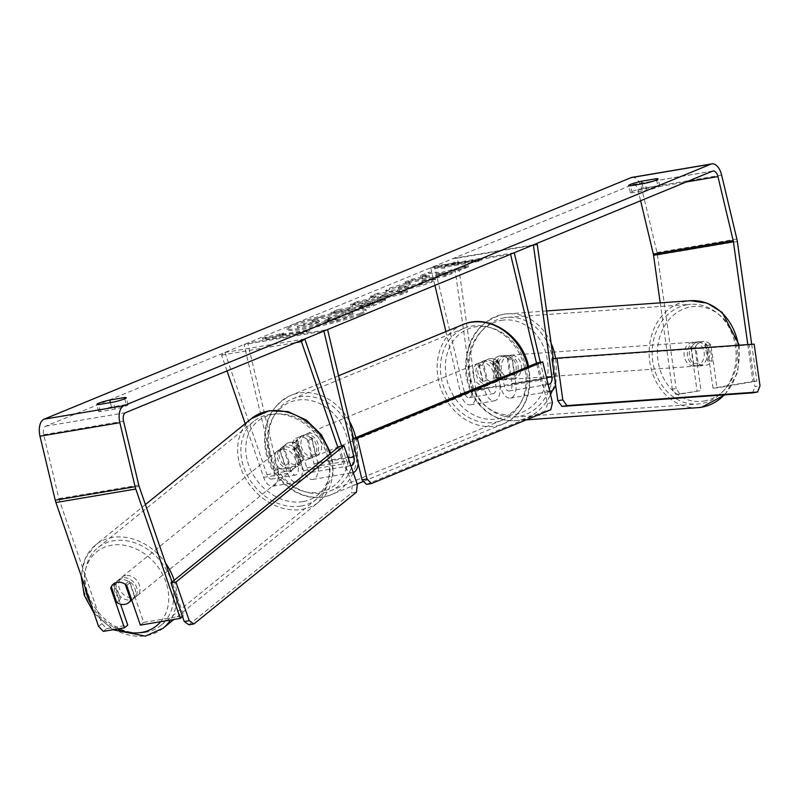 <?xml version="1.0" encoding="UTF-8"?>
<svg xmlns="http://www.w3.org/2000/svg" width="800" height="800" viewBox="0 0 800 800"><rect width="100%" height="100%" fill="white"/><g stroke="black" fill="none" stroke-linecap="round" stroke-linejoin="round"><path stroke-width="0.6" stroke-dasharray="4 3" d="M283.25 448.21L290.96 470.61A7.23 3.91 80.4 0 0 295.5 475.03A7.23 3.91 80.4 0 0 297.98 466.39L292.43 443.08A12.04 10.05 67.6 0 1 297.5 437.58A12.04 10.05 67.6 0 1 308.4 440.38L313.96 463.69A7.23 3.91 -99.6 0 1 311.48 472.33A7.23 3.91 -99.6 0 1 306.93 467.91L299.22 445.51A12.04 9.68 -129 0 0 289.71 442.44A12.04 9.68 -129 0 0 285.93 444.12A12.04 9.68 -129 0 0 283.25 448.21L279.91 450.91L287.62 473.32A14.45 7.83 80.4 0 0 296.71 482.15A14.45 7.83 80.4 0 0 301.67 464.87L296.12 441.56A12.04 10.05 67.6 0 1 301.18 436.07A12.04 10.05 67.6 0 1 312.09 438.86L317.64 462.17A14.45 7.83 -99.6 0 1 312.68 479.45A14.45 7.83 -99.6 0 1 303.59 470.62L295.88 448.21A12.04 9.68 -129 0 0 286.37 445.15A12.04 9.68 -129 0 0 282.59 446.83A12.04 9.68 -129 0 0 279.91 450.91M245.18 423.67L263.66 477.37A14.45 7.83 80.4 0 0 272.75 486.2A14.45 7.83 80.4 0 0 277.71 468.92L247.72 343.05L327.58 329.55M341.7 446.18L346.86 461.16A7.23 3.91 80.4 0 0 350.82 465.6M227.02 370.93L221.58 355.14L224.92 352.43L267 474.66A7.23 3.91 80.4 0 0 271.55 479.08A7.23 3.91 80.4 0 0 274.03 470.44L244.04 344.57L323.9 331.07M337.9 447.53L343.52 463.87A14.45 7.83 80.4 0 0 352.61 472.7A14.45 7.83 80.4 0 0 353.22 472.55M358.18 463.66A14.45 7.83 80.4 0 0 357.57 455.42L353.54 438.52M247.72 343.05L244.04 344.57M221.58 355.14L295.94 342.57M224.92 352.43L304.78 338.94M308.4 440.38L312.09 438.86M292.43 443.08L296.12 441.56M299.22 445.51L295.88 448.21M508.53 359.38A12.04 10.11 -94.1 0 0 500.69 355.87A12.04 10.11 -94.1 0 0 499.87 355.97A12.04 10.11 -94.1 0 0 492.56 362.08L495.94 386.27A7.23 3.91 -99.6 0 1 493.23 393.67A7.23 3.91 -99.6 0 1 488.34 388.06L482.79 364.75A12.04 10.05 67.6 0 1 487.85 359.26A12.04 10.05 67.6 0 1 498.76 362.05L504.31 385.36A7.23 3.91 80.4 0 0 509.2 390.97A7.23 3.91 80.4 0 0 511.91 383.57L508.53 359.38L512.44 359.1A12.04 10.11 -94.1 0 0 504.61 355.59A12.04 10.11 -94.1 0 0 503.79 355.69A12.04 10.11 -94.1 0 0 496.47 361.8L499.86 385.99A14.45 7.83 -99.6 0 1 494.43 400.8A14.45 7.83 -99.6 0 1 484.65 389.58L479.1 366.27A12.04 10.05 67.6 0 1 484.17 360.77A12.04 10.05 67.6 0 1 495.07 363.57L500.63 386.88A14.45 7.83 80.4 0 0 510.4 398.1A14.45 7.83 80.4 0 0 515.83 383.29L512.44 359.1M434.91 285.39L430.71 267.76L434.4 266.24L464.38 392.11A7.23 3.91 -99.6 0 0 469.27 397.72A7.23 3.91 -99.6 0 0 471.98 390.32L453.51 258.38L457.43 258.1L475.9 390.04A14.45 7.83 -99.6 0 1 470.48 404.85A14.45 7.83 -99.6 0 1 460.7 393.63L445.92 331.58M548.05 384.14A7.23 3.91 -99.6 0 1 544.24 378.61L540.35 362.29M553.27 358.78L555.76 376.54A14.45 7.83 -99.6 0 1 555.56 384.54M549.78 391.4A14.45 7.83 -99.6 0 1 540.56 380.13L536.53 363.23M434.4 266.24L514.25 252.74M430.71 267.76L510.57 254.26M457.43 258.1L537.29 244.6M453.51 258.38L533.37 244.88M498.76 362.05L495.07 363.57M482.79 364.75L479.1 366.27M492.56 362.08L496.47 361.8M699.09 365.86A12.04 10.11 -94.1 0 0 707.46 352.74A12.04 10.11 -94.1 0 0 696.57 341.93A12.04 10.11 -94.1 0 0 695.75 342.03A12.04 10.11 -94.1 0 0 687.38 355.15A12.04 10.11 -94.1 0 0 698.28 365.96A12.04 10.11 -94.1 0 0 699.09 365.86M709.75 343.79A12.04 10.11 -94.1 0 0 703.1 341.47A12.04 10.11 -94.1 0 0 702.28 341.57A12.04 10.11 -94.1 0 0 695.77 346.15L698.16 363.17A12.04 10.11 -94.1 0 0 704.81 365.5A12.04 10.11 -94.1 0 0 705.62 365.4A12.04 10.11 -94.1 0 0 712.13 360.81L709.75 343.79L705.18 344.12A12.04 10.11 -94.1 0 1 707.56 361.14L712.13 360.81M503.21 379.8A12.04 10.11 -94.1 0 0 509.72 375.21L507.34 358.19A12.04 10.11 -94.1 0 0 500.69 355.87A12.04 10.11 -94.1 0 0 499.87 355.97A12.04 10.11 -94.1 0 0 493.36 360.55L495.75 377.57A12.04 10.11 -94.1 0 0 502.4 379.9A12.04 10.11 -94.1 0 0 503.21 379.8M509.74 379.33A12.04 10.11 -94.1 0 0 518.11 366.21A12.04 10.11 -94.1 0 0 507.22 355.4A12.04 10.11 -94.1 0 0 506.4 355.5A12.04 10.11 -94.1 0 0 498.03 368.62A12.04 10.11 -94.1 0 0 508.93 379.43A12.04 10.11 -94.1 0 0 509.74 379.33M507.34 358.19L511.91 357.87A12.04 10.11 -94.1 0 1 514.29 374.88L509.72 375.21M495.75 377.57L500.32 377.25A12.04 10.11 -94.1 0 1 497.93 360.23L493.36 360.55M698.16 363.17L693.58 363.5A12.04 10.11 -94.1 0 1 691.2 346.48L695.77 346.15M691.2 346.48L693.58 363.5M707.56 361.14L705.18 344.12M514.29 374.88L511.91 357.87M497.93 360.23L500.32 377.25M513 379.1A12.04 10.11 -94.1 0 0 521.38 365.98A12.04 10.11 -94.1 0 0 510.48 355.17A12.04 10.11 -94.1 0 0 509.67 355.27A12.04 10.11 -94.1 0 0 501.29 368.39A12.04 10.11 -94.1 0 0 512.19 379.2A12.04 10.11 -94.1 0 0 513 379.1M695.83 366.1A12.04 10.11 -94.1 0 0 704.2 352.98A12.04 10.11 -94.1 0 0 693.3 342.17A12.04 10.11 -94.1 0 0 692.49 342.26A12.04 10.11 -94.1 0 0 684.12 355.38A12.04 10.11 -94.1 0 0 695.01 366.19A12.04 10.11 -94.1 0 0 695.83 366.1M687.24 304.73A49.98 41.96 -94.1 0 0 652.48 359.17A49.98 41.96 -94.1 0 0 697.7 404.04A49.98 41.96 -94.1 0 0 701.08 403.63A49.98 41.96 -94.1 0 0 735.83 349.19A49.98 41.96 -94.1 0 0 690.61 304.32A49.98 41.96 -94.1 0 0 687.24 304.73M504.41 317.73A49.98 41.96 -94.1 0 0 469.66 372.18A49.98 41.96 -94.1 0 0 514.88 417.04A49.98 41.96 -94.1 0 0 518.26 416.64A49.98 41.96 -94.1 0 0 553.01 362.19A49.98 41.96 -94.1 0 0 507.79 317.33A49.98 41.96 -94.1 0 0 504.41 317.73M360.37 314.54A40.62 4.16 166.6 0 1 316.41 326.79A40.62 4.16 166.6 0 1 287.19 329.65A40.62 4.16 166.6 0 1 293.04 325.93A40.62 4.16 166.6 0 1 337 313.68A40.62 4.16 166.6 0 1 366.22 310.82A40.62 4.16 166.6 0 1 360.37 314.54M360.09 313.38A40.62 4.16 166.6 0 1 316.13 325.62A40.62 4.16 166.6 0 1 286.91 328.48A40.62 4.16 166.6 0 1 292.76 324.76A40.62 4.16 166.6 0 1 336.72 312.51A40.62 4.16 166.6 0 1 365.94 309.66A40.62 4.16 166.6 0 1 360.09 313.38M657.9 185.74A12.04 1.23 166.6 0 1 659.74 185.96A12.04 1.23 166.6 0 1 658.01 187.06A12.04 1.23 166.6 0 1 646.85 190.29L632.16 192.77A12.04 1.23 166.6 0 1 630.32 192.55A12.04 1.23 166.6 0 1 643.21 188.22L657.9 185.74L656.53 179.99M126.14 404.54L111.44 407.03A12.04 1.23 -13.4 0 0 98.55 411.36A12.04 1.23 -13.4 0 0 100.39 411.57L115.08 409.09A12.04 1.23 -13.4 0 0 126.24 405.86A12.04 1.23 -13.4 0 0 127.97 404.76A12.04 1.23 -13.4 0 0 126.14 404.54L124.77 398.79M140.38 625.12L143.72 622.41L130.04 582.67A12.04 9.68 -129 0 0 120.53 579.61A12.04 9.68 -129 0 0 116.75 581.29A12.04 9.68 -129 0 0 114.07 585.37L111.56 587.41M442.14 273.49L468.61 266.76L460.54 270.08L435.88 276.3L452.08 273.56L445.27 276.37L405.34 283.11L412.15 280.31L429.47 276.78L420.82 276.75L428.99 273.38L442.14 273.49L441.86 272.33L468.33 265.6L468.61 266.76M376.11 296.86L366.59 300.78L357.77 302.69L350.75 305.58L401.11 294.55L407.63 291.86L378.05 294.34L370.8 297.33L376.11 296.86L375.83 295.7L366.31 299.61L366.59 300.78M103.34 631.38L106.68 628.67L101.89 623.64L59.26 499.83A7.23 3.91 -99.6 0 1 58.92 498.63L43.68 434.69A7.23 3.91 -99.6 0 1 45.7 426.18L632.73 184.63A7.23 3.91 -99.6 0 1 633.19 184.5A7.23 3.91 -99.6 0 1 638.08 190.11L640.62 200.75M455.67 263.54L434.58 268.44L444.61 268.09L448.3 266.57L478.24 261.51L481.93 259.99L451.98 265.06L455.67 263.54L455.39 262.37L434.3 267.28L434.58 268.44M276.36 337.32L272.68 338.83L262.65 339.19L283.73 334.29L280.05 335.8L310 330.74L306.31 332.26L276.36 337.32L276.09 336.15L306.03 331.09L306.31 332.26M377.88 300.69L349.46 308.87L338.06 310.8L331.25 313.6L371.18 306.85L385.59 300.25L377.88 300.69L377.61 299.53L352.56 306.32L349.19 307.71L349.46 308.87M409.6 283.35L389.71 289.35L386 291.68L397.8 291.06C411.14 288.66 422.38 285.71 431.52 282.22L435.51 279.82L433.61 279.34L422.04 282.54L423.12 282.85L422.85 281.68L421.76 281.37L422.04 282.54C423.71 282.57 423.48 283.05 421.35 283.95L404.94 288.15L398.4 288.57L410.41 284.46L409.32 282.19L389.43 288.19L385.73 290.52L397.53 289.89C410.86 287.49 422.1 284.55 431.24 281.05L435.23 278.65L433.33 278.17L433.61 279.34M747.8 344.58L752.95 381.41L713.02 388.16L716.94 387.88L710.94 344.98A12.04 10.11 -94.1 0 0 703.1 341.47A12.04 10.11 -94.1 0 0 694.96 347.68L700.97 390.58L679.89 394.14L676.18 388.67L672.26 388.95L675.98 394.42L700.97 390.58M631.99 177.38A14.45 7.83 -99.6 0 1 641.77 188.59L657 252.54A14.45 7.83 -99.6 0 1 657.47 255.02L676.18 388.67M751.71 344.3L756.87 381.13L716.94 387.88M752.95 381.41L756.87 381.13M675.98 394.42L679.89 394.14M713.02 388.16L707.02 345.26A12.04 10.11 -94.1 0 0 699.18 341.75A12.04 10.11 -94.1 0 0 691.05 347.96L697.05 390.86M660.21 302.86L672.26 388.95M143.72 622.41L183.65 615.66L172.06 581.99M182.54 616.56L183.65 615.66M101.89 623.64L98.55 626.35M106.68 628.67L127.75 625.11M114.07 585.37L120.54 604.16M130.04 582.67L126.7 585.38M111.44 407.03L110.39 402.61M100.39 411.57L98.73 404.58M115.08 409.09L113.42 402.1M707.02 345.26L710.94 344.98M691.05 347.96L694.96 347.68M643.21 188.22L642.16 183.8M632.16 192.77L630.49 185.78M646.85 190.29L645.18 183.29M345.63 314.15L328.17 318.33L320.09 318.28L312.21 321.52L319.37 321.51L316.38 322.74L304.27 324.79L297.44 327.59L337.46 320.83L349.1 316.04C352.75 314.52 353.97 313.66 352.77 313.48L345.63 314.15L345.35 312.99L327.89 317.17L319.81 317.11L320.09 318.28M312.21 321.52L311.93 320.35L319.1 320.34L316.11 321.57L303.99 323.62L297.17 326.43L337.18 319.66L348.82 314.87C352.47 313.35 353.69 312.5 352.49 312.31L353.18 313.71L352.49 312.31L345.35 312.99M337.18 319.66L337.46 320.83M297.17 326.43L297.44 327.59M303.99 323.62L304.27 324.79M316.11 321.57L316.38 322.74M319.1 320.34L319.37 321.51M311.93 320.35L319.81 317.11M327.89 317.17L328.17 318.33M434.3 267.28L444.34 266.92L444.61 268.09M444.34 266.92L448.02 265.41L448.3 266.57M448.02 265.41L477.97 260.34L478.24 261.51M451.98 265.06L451.7 263.89L481.65 258.83L477.97 260.34M481.65 258.83L481.93 259.99M451.7 263.89L455.39 262.37M306.03 331.09L309.72 329.57L310 330.74M276.09 336.15L272.4 337.67L262.37 338.02L283.46 333.12L279.77 334.64L309.72 329.57M279.77 334.64L280.05 335.8M283.46 333.12L283.73 334.29M262.37 338.02L262.65 339.19M272.4 337.67L272.68 338.83M377.24 298.47L382.71 296.22L391.27 295.43L377.24 298.47L376.96 297.31L382.44 295.05L382.71 296.22M382.44 295.05L391 294.27L391.27 295.43M366.31 299.61L357.5 301.52L357.77 302.69M357.5 301.52L350.47 304.41L350.75 305.58M350.47 304.41L400.83 293.38L401.11 294.55M400.83 293.38L407.35 290.7L407.63 291.86M407.35 290.7L377.77 293.18L378.05 294.34M377.77 293.18L370.52 296.16L370.8 297.33M370.52 296.16L375.83 295.7M391 294.27L376.96 297.31M370.56 303.58C373.94 303.03 374.38 303.27 371.88 304.31L368.69 305.62L358.13 307.41L370.56 303.58L370.28 302.41C373.66 301.86 374.1 302.11 371.6 303.14L368.41 304.46L368.69 305.62M373.47 303.4L371.88 304.31L371.6 303.14L373.19 302.23L373.47 303.4M368.41 304.46L357.86 306.24L358.13 307.41M357.86 306.24L370.28 302.41M349.19 307.71L337.78 309.64L338.06 310.8M337.78 309.64L330.97 312.44L331.25 313.6M330.97 312.44L370.9 305.69L371.18 306.85M370.9 305.69L385.31 299.08L377.61 299.53M468.33 265.6L460.26 268.92L435.6 275.14L451.8 272.4L444.99 275.2L405.07 281.95L411.87 279.15L429.19 275.62L420.54 275.58L428.72 272.22L441.86 272.33M428.72 272.22L428.99 273.38M420.54 275.58L420.82 276.75M429.19 275.62L429.47 276.78M422.2 277.4L422.47 278.57M411.87 279.15L412.15 280.31M405.07 281.95L405.34 283.11M444.99 275.2L445.27 276.37M451.8 272.4L452.08 273.56M435.6 275.14L435.88 276.3M460.26 268.92L460.54 270.08M433.33 278.17L421.76 281.37C423.43 281.41 423.2 281.88 421.07 282.79L404.54 287L398.13 287.41L399.74 286.4L410.13 283.29L410.41 284.46M410.13 283.29L409.32 282.19M337.97 317.11L338.09 317.09C341.15 316.59 341.5 316.83 339.14 317.81L334.68 319.65L325.07 321.27L337.97 317.11L337.81 315.93C340.88 315.43 341.23 315.67 338.86 316.64L334.4 318.48L324.8 320.1L337.7 315.95M340.68 316.94L339.14 317.81L338.86 316.64L340.4 315.77L340.68 316.94M324.8 320.1L325.07 321.27M334.4 318.48L334.68 319.65M122.76 577.8A12.04 9.68 -129 0 0 118.98 579.48A12.04 9.68 -129 0 0 117.61 592.82A12.04 9.68 -129 0 0 130.36 599.88A12.04 9.68 -129 0 0 134.15 598.19A12.04 9.68 -129 0 0 135.51 584.86A12.04 9.68 -129 0 0 122.76 577.8M116.72 602.42L120.62 599.26A12.04 9.68 -129 0 1 115.19 583.49L111.29 586.65M297.79 444.41A12.04 9.68 -129 0 0 289.71 442.44A12.04 9.68 -129 0 0 285.93 444.12A12.04 9.68 -129 0 0 283.81 446.78L289.24 462.54A12.04 9.68 -129 0 0 297.31 464.52A12.04 9.68 -129 0 0 301.1 462.83A12.04 9.68 -129 0 0 303.21 460.18L297.79 444.41L293.89 447.57A12.04 9.68 -129 0 1 299.32 463.34L303.21 460.18M284.15 446.95A12.04 9.68 -129 0 0 280.36 448.64A12.04 9.68 -129 0 0 278.99 461.97A12.04 9.68 -129 0 0 291.75 469.03A12.04 9.68 -129 0 0 295.53 467.35A12.04 9.68 -129 0 0 296.9 454.01A12.04 9.68 -129 0 0 284.15 446.95M289.24 462.54L285.34 465.7A12.04 9.68 -129 0 1 279.92 449.94L283.81 446.78M125.27 584.29L129.16 581.13A12.04 9.68 -129 0 1 134.59 596.9L131.52 599.38M115.19 583.49L120.62 599.26M134.59 596.9L129.16 581.13M299.32 463.34L293.89 447.57M279.92 449.94L285.34 465.7M281.36 449.21A12.04 9.68 -129 0 0 277.58 450.89A12.04 9.68 -129 0 0 276.21 464.23A12.04 9.68 -129 0 0 288.97 471.29A12.04 9.68 -129 0 0 292.75 469.6A12.04 9.68 -129 0 0 294.12 456.26A12.04 9.68 -129 0 0 281.36 449.21M125.54 575.54A12.04 9.68 -129 0 0 121.76 577.23A12.04 9.68 -129 0 0 120.39 590.57A12.04 9.68 -129 0 0 133.14 597.62A12.04 9.68 -129 0 0 136.93 595.94A12.04 9.68 -129 0 0 138.3 582.6A12.04 9.68 -129 0 0 125.54 575.54M145.12 632.39A49.98 40.18 -129 0 0 160.82 625.41A49.98 40.18 -129 0 0 166.5 570.06A49.98 40.18 -129 0 0 113.57 540.77A49.98 40.18 -129 0 0 97.86 547.76A49.98 40.18 -129 0 0 92.19 603.11A49.98 40.18 -129 0 0 145.12 632.39M300.94 506.06A49.98 40.18 -129 0 0 316.64 499.07A49.98 40.18 -129 0 0 322.32 443.72A49.98 40.18 -129 0 0 269.39 414.44A49.98 40.18 -129 0 0 253.69 421.42A49.98 40.18 -129 0 0 248.01 476.77A49.98 40.18 -129 0 0 300.94 506.06M298.24 447.88A12.04 10.05 -112.4 0 0 312.81 457.33A12.04 10.05 -112.4 0 0 318.21 444.51A12.04 10.05 -112.4 0 0 303.64 435.06A12.04 10.05 -112.4 0 0 298.24 447.88M311.05 455.86L315.35 454.09A12.04 10.05 -112.4 0 0 316.36 445.26A12.04 10.05 -112.4 0 0 311.39 437.45L307.09 439.22A12.04 10.05 -112.4 0 0 297.5 437.58A12.04 10.05 -112.4 0 0 293.11 441.58L297.08 458.23A12.04 10.05 -112.4 0 0 306.67 459.86A12.04 10.05 -112.4 0 0 311.05 455.86L307.09 439.22M297.08 458.23L301.38 456.46A12.04 10.05 -112.4 0 1 296.4 448.64A12.04 10.05 -112.4 0 1 297.41 439.81L293.11 441.58M487.43 379.9A12.04 10.05 -112.4 0 0 497.02 381.53A12.04 10.05 -112.4 0 0 501.41 377.54L497.11 379.31A12.04 10.05 -112.4 0 0 498.12 370.48A12.04 10.05 -112.4 0 0 493.14 362.66L497.44 360.89A12.04 10.05 -112.4 0 0 487.85 359.26A12.04 10.05 -112.4 0 0 483.47 363.25L487.43 379.9L483.13 381.67A12.04 10.05 -112.4 0 1 478.16 373.85A12.04 10.05 -112.4 0 1 479.17 365.02L483.47 363.25M476.32 374.61A12.04 10.05 -112.4 0 0 490.88 384.06A12.04 10.05 -112.4 0 0 496.28 371.23A12.04 10.05 -112.4 0 0 481.71 361.78A12.04 10.05 -112.4 0 0 476.32 374.61M501.41 377.54L497.44 360.89M297.41 439.81L301.38 456.46M315.35 454.09L311.39 437.45M497.11 379.31L493.14 362.66M479.17 365.02L483.13 381.67M473.24 375.87A12.04 10.05 -112.4 0 0 487.81 385.32A12.04 10.05 -112.4 0 0 493.21 372.5A12.04 10.05 -112.4 0 0 478.64 363.05A12.04 10.05 -112.4 0 0 473.24 375.87M301.31 446.62A12.04 10.05 -112.4 0 0 315.88 456.07A12.04 10.05 -112.4 0 0 321.28 443.24A12.04 10.05 -112.4 0 0 306.71 433.79A12.04 10.05 -112.4 0 0 301.31 446.62M352.52 437.96A49.74 41.5 -112.4 0 0 292.37 398.93A49.74 41.5 -112.4 0 0 270.07 451.9A49.74 41.5 -112.4 0 0 330.22 490.93A49.74 41.5 -112.4 0 0 352.52 437.96M524.45 367.22A49.74 41.5 -112.4 0 0 464.3 328.19A49.74 41.5 -112.4 0 0 442 381.15A49.74 41.5 -112.4 0 0 502.15 420.19A49.74 41.5 -112.4 0 0 524.45 367.22M188.93 624.79L351.43 493.04L356.42 492.2M357.3 484.42L352.31 485.27L339.01 446.63M352.31 485.27L351.43 493.04M366.49 484.38L545.79 410.61L550.78 409.76M552.47 402.67L547.47 403.51L537.76 362.72M547.47 403.51L545.79 410.61M551.98 359L749.17 344.97L755.01 386.68L760 385.84M754.16 344.13L749.17 344.97M752.58 392.87L755.01 386.68M263.66 477.37L287.62 473.32M277.71 468.92L301.67 464.87M306.93 467.91L346.86 461.16M313.96 463.69L348.17 457.9M274.03 470.44L297.98 466.39M317.64 462.17L357.57 455.42M303.59 470.62L343.52 463.87M267 474.66L290.96 470.61M460.7 393.63L484.65 389.58M475.9 390.04L499.86 385.99M511.91 383.57L546.52 377.72M504.31 385.36L544.24 378.61M464.38 392.11L488.34 388.06M500.63 386.88L540.56 380.13M515.83 383.29L555.76 376.54M471.98 390.32L495.94 386.27M697.96 407.64A53.6 44.99 85.9 0 1 649.47 359.53A53.6 44.99 85.9 0 1 686.73 301.15A53.6 44.99 85.9 0 1 690.35 300.72M738.36 345.25A53.6 44.99 85.9 0 1 724.27 394.88M704.01 401.02A47.57 39.93 -94.1 0 0 736.85 347.28A47.57 39.93 -94.1 0 0 690.83 306.88A47.57 39.93 -94.1 0 0 657.99 360.61A47.57 39.93 -94.1 0 0 704.01 401.02M551.09 343.21A53.6 44.99 -94.1 0 0 507.53 313.72A53.6 44.99 -94.1 0 0 503.91 314.16A53.6 44.99 -94.1 0 0 466.65 372.54A53.6 44.99 -94.1 0 0 515.14 420.65A53.6 44.99 -94.1 0 0 518.76 420.21A53.6 44.99 -94.1 0 0 550.56 394.66M552.39 390.42A53.6 44.99 -94.1 0 0 555.56 358.4M501.48 320.35A47.57 39.93 85.9 0 1 547.5 360.75A47.57 39.93 85.9 0 1 514.66 414.49A47.57 39.93 85.9 0 1 468.64 374.08A47.57 39.93 85.9 0 1 501.48 320.35M45.7 426.18L125.56 412.68M632.73 184.63L712.59 171.13M657.47 255.02L737.33 241.52M638.08 190.11L686.27 181.96M43.68 434.69L123.54 421.19M58.92 498.63L138.78 485.14M59.26 499.83L139.12 486.33M641.77 188.59L721.63 175.09M657 252.54L736.86 239.04M345.24 313.01L345.52 314.17M348.82 314.87L349.1 316.04M361.08 304.91L361.36 306.08M370.17 302.43L370.45 303.6M377.49 299.55L377.77 300.71M352.56 306.32L352.83 307.49M381.43 301.36L381.7 302.52M389.43 288.19L389.71 289.35M397.41 289.91L397.69 291.08M397.53 289.89L397.8 291.06M431.24 281.05L431.52 282.22M421.07 282.79L421.35 283.95M404.66 286.98L404.94 288.15M404.54 287L404.82 288.17M399.74 286.4L400.02 287.56M337.81 315.93L338.09 317.09M329.3 318.25L329.57 319.42M163.1 628.22A53.6 43.08 51 0 1 146.26 635.71A53.6 43.08 51 0 1 89.5 604.3A53.6 43.08 51 0 1 95.59 544.95A53.6 43.08 51 0 1 112.43 537.46A53.6 43.08 51 0 1 165.54 563.07M160.71 621.68A47.57 38.24 -129 0 0 160.06 570A47.57 38.24 -129 0 0 111.55 545.24A47.57 38.24 -129 0 0 84.96 586.86M90.82 603.89A47.57 38.24 -129 0 0 117.54 628.98M251.41 418.62A53.6 43.08 -129 0 0 245.32 477.97A53.6 43.08 -129 0 0 302.08 509.37A53.6 43.08 -129 0 0 318.92 501.88A53.6 43.08 -129 0 0 329.99 453.95M302.96 501.59A47.57 38.24 51 0 1 248.52 464.66A47.57 38.24 51 0 1 272.94 414.39A47.57 38.24 51 0 1 327.38 451.33A47.57 38.24 51 0 1 302.96 501.59M174.17 580.28A53.6 43.08 51 0 1 170.44 620.04M355.76 437.61A53.6 44.72 67.6 0 1 353.25 472.54M353.23 472.59A53.6 44.72 67.6 0 1 331.69 494.5A53.6 44.72 67.6 0 1 266.87 452.44A53.6 44.72 67.6 0 1 290.9 395.37A53.6 44.72 67.6 0 1 349.42 421.21M268.79 452.86A47.57 39.69 -112.4 0 0 319.19 492.23A47.57 39.69 -112.4 0 0 347.65 439.53A47.57 39.69 -112.4 0 0 297.26 400.16A47.57 39.69 -112.4 0 0 268.79 452.86M462.83 324.62A53.6 44.72 -112.4 0 0 438.81 381.69A53.6 44.72 -112.4 0 0 503.62 423.75A53.6 44.72 -112.4 0 0 527.69 366.87M525.73 366.26A47.57 39.69 67.6 0 1 497.26 418.96A47.57 39.69 67.6 0 1 446.87 379.59A47.57 39.69 67.6 0 1 475.33 326.89A47.57 39.69 67.6 0 1 525.73 366.26M280.36 448.64L282.59 446.83M272.75 486.2L296.71 482.15M311.48 472.33L351.4 465.58M312.68 479.45L352.61 472.7M271.55 479.08L295.5 475.03M303.64 435.06L301.18 436.07M507.22 355.4L504.61 355.59M470.48 404.85L494.43 400.8M509.2 390.97L549.13 384.22M510.4 398.1L549.79 391.44M469.27 397.72L493.23 393.67M481.71 361.78L484.17 360.77M739.32 345.19L737.78 372.32L724.88 394.84M546.58 310.95L503.74 314.18C477.77 321.51 465.04 340.56 465.57 371.34C467.02 386.28 472.77 398.66 482.79 408.48C492.25 417.23 503.03 421.29 515.14 420.65L526.25 419.85M696.57 341.93L699.18 341.75M502.4 379.9L508.93 379.43M698.28 365.96L704.81 365.5M510.48 355.17L693.3 342.17M514.88 417.04L697.7 404.04M507.79 317.33L690.61 304.32M512.19 379.2L695.01 366.19M286.91 328.48L287.19 329.65M659.74 185.96L658.07 178.96M127.97 404.76L126.31 397.77M116.75 581.29L118.98 579.48M633.19 184.5L713.05 171M98.55 411.36L96.89 404.36M630.32 192.55L628.65 185.56M365.94 309.66L366.22 310.82M385.59 300.25L385.31 299.08M386 291.68L385.73 290.52M435.51 279.82L435.23 278.65M398.4 288.57L398.13 287.41M145.4 504.57L95.59 544.95L85.14 558.44L81.15 575.81M94.08 613.35L112.96 629.75M301.1 462.83L295.53 467.35M134.15 598.19L131.78 600.12M330.83 453.27L332.86 462.27L333.12 474.58L318.92 501.88L173.91 619.45M277.58 450.89L121.76 577.23M316.64 499.07L160.82 625.41M253.69 421.42L97.86 547.76M292.75 469.6L136.93 595.94M357.16 484.01L331.69 494.5C306.01 506.03 272.47 484.05 266.01 452.99C261.07 425.78 269.37 406.57 290.9 395.37L338.59 375.74M363.56 481.38L503.62 423.75C525.15 412.54 533.45 393.34 528.51 366.12M312.81 457.33L306.67 459.86M497.02 381.53L490.88 384.06M487.81 385.32L315.88 456.07M464.3 328.19L292.37 398.93M502.15 420.19L330.22 490.93M478.64 363.05L306.71 433.79"/><path stroke-width="1.2" d="M350.82 465.6A7.23 3.91 80.4 0 0 351.4 465.58A7.23 3.91 80.4 0 0 353.88 456.94L323.9 331.07L327.58 329.55L353.54 438.52M227.02 370.93L245.18 423.67M353.22 472.55A14.45 7.83 80.4 0 0 358.18 463.66M295.94 342.57L301.44 341.64L337.9 447.53M341.7 446.18L304.78 338.94L301.44 341.64M553.27 358.78L537.29 244.6L533.37 244.88L551.84 376.82A7.23 3.91 -99.6 0 1 549.13 384.22A7.23 3.91 -99.6 0 1 548.05 384.14M555.56 384.54A14.45 7.83 -99.6 0 1 550.33 391.35A14.45 7.83 -99.6 0 1 549.78 391.4M540.35 362.29L514.25 252.74L510.57 254.26L536.53 363.23M445.92 331.58L434.91 285.39M656.53 179.99L656.24 178.74A12.04 1.23 166.6 0 1 658.07 178.96A12.04 1.23 166.6 0 1 656.34 180.07A12.04 1.23 166.6 0 1 645.18 183.29L630.49 185.78A12.04 1.23 166.6 0 1 628.65 185.56A12.04 1.23 166.6 0 1 641.54 181.23L656.24 178.74M124.77 398.79L124.47 397.55L109.78 400.03A12.04 1.23 -13.4 0 0 96.89 404.36A12.04 1.23 -13.4 0 0 98.73 404.58L113.42 402.1A12.04 1.23 -13.4 0 0 124.57 398.87A12.04 1.23 -13.4 0 0 126.31 397.77A12.04 1.23 -13.4 0 0 124.47 397.55M111.56 587.41L110.73 588.08L124.41 627.82L103.34 631.38L98.55 626.35L55.93 502.53A14.45 7.83 -99.6 0 1 55.23 500.15L40 436.2A14.45 7.83 -99.6 0 1 44.04 419.19L631.07 177.64A14.45 7.83 -99.6 0 1 631.99 177.38L711.85 163.88A14.45 7.83 -99.6 0 1 721.63 175.09L736.86 239.04A14.45 7.83 -99.6 0 1 737.33 241.52L751.71 344.3M182.54 616.56L180.31 618.37L140.38 625.12L126.7 585.38A12.04 9.68 -129 0 0 117.2 582.31A12.04 9.68 -129 0 0 113.41 584A12.04 9.68 -129 0 0 110.73 588.08M172.06 581.99L139.12 486.33A7.23 3.91 -99.6 0 1 138.78 485.14L123.54 421.19A7.23 3.91 -99.6 0 1 125.56 412.68L712.59 171.13A7.23 3.91 -99.6 0 1 713.05 171A7.23 3.91 -99.6 0 1 717.94 176.61L733.18 240.56A7.23 3.91 -99.6 0 1 733.41 241.8L747.8 344.58M180.31 618.37L135.78 489.03A14.45 7.83 -99.6 0 1 135.09 486.65L119.86 422.7A14.45 7.83 -99.6 0 1 123.89 405.69L710.93 164.14A14.45 7.83 -99.6 0 1 711.85 163.88M640.62 200.75L653.32 254.06A7.23 3.91 -99.6 0 1 653.55 255.3L660.21 302.86M120.54 604.16L127.75 625.11L124.41 627.82M110.39 402.61L109.78 400.03M642.16 183.8L641.54 181.23M116.72 602.42A12.04 9.68 -129 0 0 124.8 604.39A12.04 9.68 -129 0 0 128.58 602.71A12.04 9.68 -129 0 0 130.7 600.05L125.27 584.29A12.04 9.68 -129 0 0 117.2 582.31A12.04 9.68 -129 0 0 113.41 584A12.04 9.68 -129 0 0 111.29 586.65L116.72 602.42M131.52 599.38L130.7 600.05M344 445.79L339.01 446.63L170.95 582.9L184.25 621.53L189.24 620.69L193.92 623.95L356.42 492.2L357.3 484.42L344 445.79L175.94 582.05L170.95 582.9M175.94 582.05L189.24 620.69M193.92 623.95L188.93 624.79L184.25 621.53M542.75 361.88L537.76 362.72L352.31 439.03L362.03 479.82L367.02 478.98L371.48 483.54L550.78 409.76L552.47 402.67L542.75 361.88L357.31 438.18L352.31 439.03M357.31 438.18L367.02 478.98M371.48 483.54L366.49 484.38L362.03 479.82M556.98 358.16L551.98 359L557.82 400.71L561.92 406.43L566.91 405.59L562.81 399.86L556.98 358.16L754.16 344.13L760 385.84L757.57 392.03L752.58 392.87L561.92 406.43M757.57 392.03L566.91 405.59M562.81 399.86L557.82 400.71M348.17 457.9L353.88 456.94M546.52 377.72L551.84 376.82M546.58 310.95L690.35 300.72A53.6 44.99 85.9 0 1 738.36 345.25M724.27 394.88A53.6 44.99 85.9 0 1 701.58 407.21A53.6 44.99 85.9 0 1 697.96 407.64L526.25 419.85M550.56 394.66A53.6 44.99 -94.1 0 0 552.39 390.42M555.56 358.4A53.6 44.99 -94.1 0 0 551.09 343.21M631.07 177.64L710.93 164.14M44.04 419.19L123.89 405.69M653.55 255.3L733.41 241.8M653.32 254.06L733.18 240.56M686.27 181.96L717.94 176.61M55.93 502.53L135.78 489.03M55.23 500.15L135.09 486.65M40 436.2L119.86 422.7M84.96 586.86A47.57 38.24 -129 0 0 90.82 603.89M117.54 628.98A47.57 38.24 -129 0 0 141.57 632.44A47.57 38.24 -129 0 0 160.71 621.68M329.99 453.95A53.6 43.08 -129 0 0 268.25 411.12A53.6 43.08 -129 0 0 251.41 418.62L269.15 410.71L288.07 411.63L306.38 420.11L321.37 434.73L330.83 453.27M165.54 563.07A53.6 43.08 51 0 1 174.17 580.28M170.44 620.04A53.6 43.08 51 0 1 163.1 628.22L173.91 619.45M349.42 421.21A53.6 44.72 67.6 0 1 355.71 437.42A53.6 44.72 67.6 0 1 355.76 437.61M527.69 366.87A53.6 44.72 -112.4 0 0 527.65 366.68A53.6 44.72 -112.4 0 0 462.83 324.62L338.59 375.74M549.79 391.44L550.33 391.35M690.35 300.72L707.18 303.14L722.14 312.37L739.32 345.19M724.88 394.84L701.75 407.19L697.96 407.64M81.15 575.81L84.24 595.26L94.08 613.35M112.96 629.75L145.36 636.12L163.1 628.22M251.41 418.62L145.4 504.57M131.78 600.12L128.58 602.71M528.6 366.49L528.51 366.12C522.05 335.06 488.51 313.09 462.83 324.62M363.56 481.38L357.16 484.01"/></g></svg>
